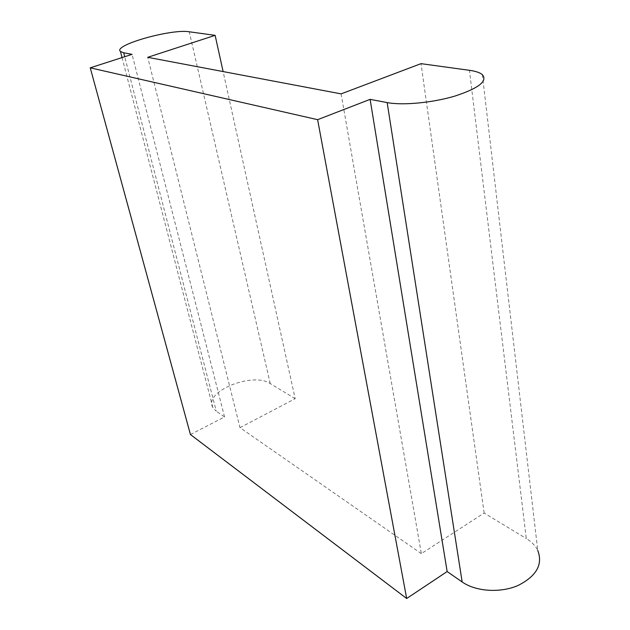 <?xml version="1.0" encoding="UTF-8"?>
<svg xmlns="http://www.w3.org/2000/svg" width="630" height="630" viewBox="0 0 630 630"><rect width="100%" height="100%" fill="white"/><g stroke="black" fill="none" stroke-linecap="round" stroke-linejoin="round"><path stroke-width="0.47" stroke-dasharray="3.15 2.36" d="M482.359 74.655L537.736 550.344C535.398 545.706 531.578 541.769 526.286 538.548L469.445 70.308M341.106 93.878L421.344 553.628L484.131 513.033L526.286 538.548M484.131 513.033L421.013 63.654M421.344 553.628L240.006 427.668L147.727 57.314M240.006 427.668L295.186 398.68L223.114 71.568M295.186 398.68L270.246 383.591C252.803 371.535 203.175 391.687 212.806 407.445L216.263 411.177L124.716 56.716M190.441 434.542L224.556 416.942L216.263 411.177M224.556 416.942L132.056 54.353M270.246 383.591L189.252 31.784M212.806 407.445L122.039 57.582"/><path stroke-width="0.94" d="M223.114 71.568L215.129 35.343L189.252 31.784C171.541 28.61 112.502 45.273 120.456 51.471L123.701 52.77L132.056 54.353L90.247 67.827L190.441 434.542L406.673 598.5L447.15 571.552L462.16 581.97C475.689 591.507 499.992 593.24 517.828 585.585C536.508 576.19 543.147 564.441 537.736 550.344M447.15 571.552L370.117 99.359L387.166 102.588C402.57 105.58 432.259 102.832 454.891 96.083C478.674 88.271 487.825 81.136 482.359 74.655C479.887 72.608 475.587 71.159 469.445 70.308L421.013 63.654L341.106 93.878L147.727 57.314L215.129 35.343M90.247 67.827L317.622 119.676L406.673 598.5M317.622 119.676L370.117 99.359M462.16 581.97L387.166 102.588M124.716 56.716L123.701 52.77M122.039 57.582L120.456 51.471"/></g></svg>
